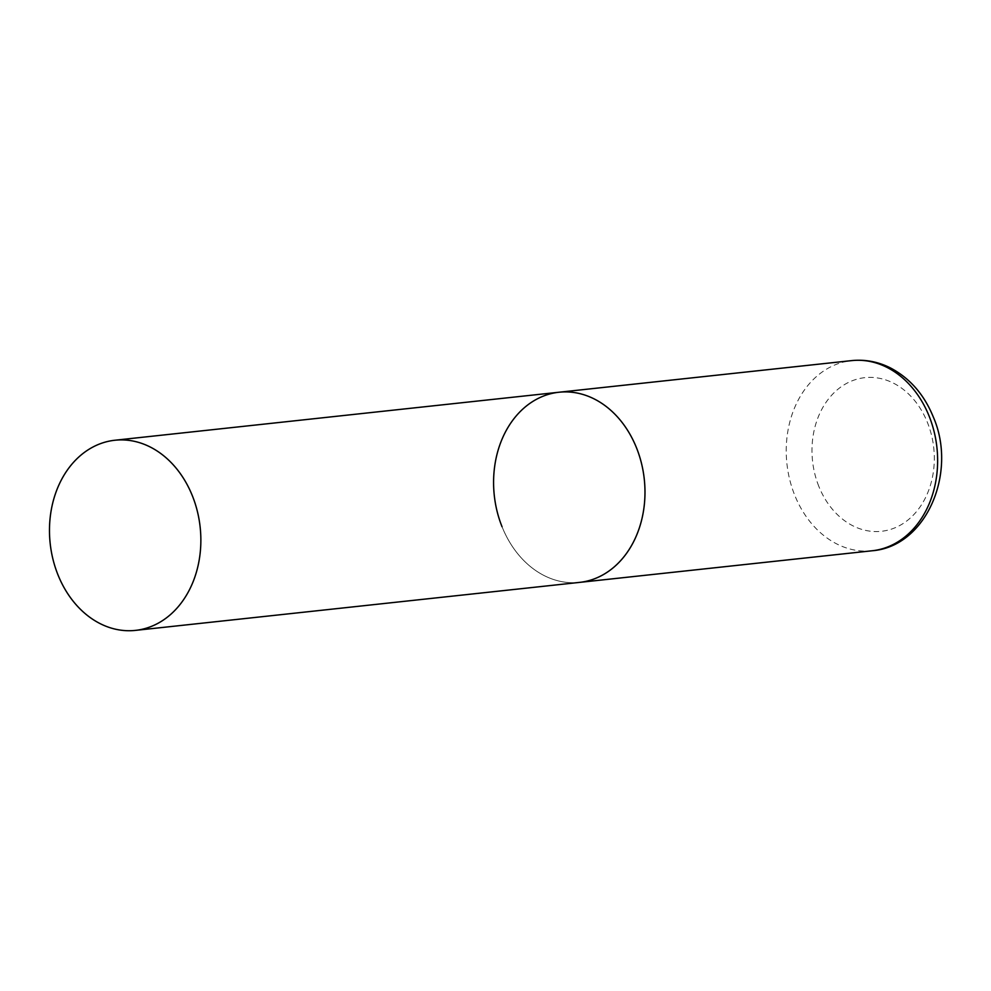<?xml version="1.0" encoding="UTF-8"?>
<svg xmlns="http://www.w3.org/2000/svg" width="991" height="991" viewBox="0 0 991 991"><rect width="100%" height="100%" fill="white"/><g stroke="black" fill="none" stroke-linecap="round" stroke-linejoin="round"><path stroke-width="0.74" stroke-dasharray="4.96 3.72" d="M559.011 392.238A95.632 75.427 -96.2 0 0 534.533 400.426A95.632 75.427 -96.2 0 0 497.123 511.43A95.632 75.427 -96.2 0 0 579.562 582.386A95.632 75.427 83.8 0 1 502.041 526.741M872.204 550.761A95.632 75.427 83.8 0 1 794.683 495.104A95.632 75.427 83.8 0 1 851.653 360.613M818.814 486.321A77.261 60.947 83.8 0 1 845.075 384.26A77.261 60.947 83.8 0 1 927.489 422.612A77.261 60.947 83.8 0 1 901.228 524.685A77.261 60.947 83.8 0 1 818.814 486.321"/><path stroke-width="1.49" d="M502.041 526.741A95.632 75.427 83.8 0 1 559.011 392.238A95.632 75.427 83.8 0 1 636.532 447.895A95.632 75.427 83.8 0 1 579.562 582.386A95.632 75.427 -96.2 0 0 604.039 574.21A95.632 75.427 -96.2 0 0 641.45 463.206A95.632 75.427 -96.2 0 0 559.011 392.238L851.653 360.613A95.632 75.427 83.8 0 1 929.174 416.257A95.632 75.427 83.8 0 1 872.204 550.761C926.535 546.537 957.554 472.335 933.311 417.013C924.256 394.777 910.122 378.5 890.897 368.169C878.348 361.752 865.267 359.238 851.653 360.613M159.923 622.212A95.632 75.427 -96.2 0 0 197.333 511.207A95.632 75.427 -96.2 0 0 114.894 440.239A95.632 75.427 -96.2 0 0 90.416 448.428A95.632 75.427 -96.2 0 0 53.006 559.432A95.632 75.427 -96.2 0 0 135.445 630.387A95.632 75.427 -96.2 0 0 159.923 622.212M135.445 630.387L872.204 550.761M559.011 392.238L114.894 440.239"/></g></svg>
